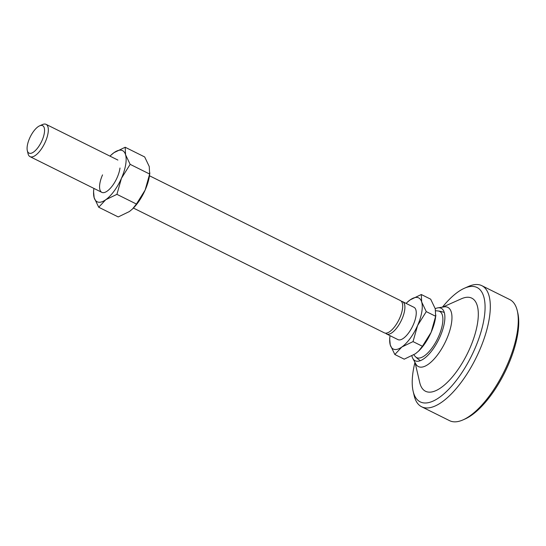 <?xml version="1.0" encoding="UTF-8"?>
<svg xmlns="http://www.w3.org/2000/svg" width="546" height="546" viewBox="0 0 546 546"><rect width="100%" height="100%" fill="white"/><g stroke="black" fill="none" stroke-linecap="round" stroke-linejoin="round"><path stroke-width="0.82" d="M435.237 308.688A29.3 11.684 116.4 0 1 437.892 307.848L444.075 306.886A33.06 13.179 116.4 0 1 446.532 339.394A33.06 13.179 116.4 0 1 415.745 363.854L412.783 358.347A29.3 11.684 116.4 0 1 411.896 355.917M437.892 307.848A29.3 11.684 116.4 0 1 440.069 336.664A29.3 11.684 116.4 0 1 412.783 358.347M438.302 311.002A25.798 10.285 116.4 0 1 438.65 336.404A25.798 10.285 116.4 0 1 415.54 356.77M29.607 138.261A15.329 6.108 -63.6 0 0 27.3 150.566A15.329 6.108 -63.6 0 0 33.436 152.15A15.329 6.108 -63.6 0 0 42.042 140.513A15.329 6.108 -63.6 0 0 39.592 125.846A15.329 6.108 -63.6 0 0 29.607 138.261M27.3 150.566L28.017 153.638A18.032 7.187 -63.6 0 0 30.016 156.641A18.032 7.187 -63.6 0 0 45.366 141.817A18.032 7.187 -63.6 0 0 46.076 124.351A18.032 7.187 -63.6 0 0 42.479 124.563L39.592 125.846M401.419 301.365A18.032 7.187 116.4 0 1 402.648 301.679L413.998 307.323A18.032 7.187 116.4 0 1 413.288 324.788A18.032 7.187 116.4 0 1 397.945 339.612L386.588 333.968A18.032 7.187 116.4 0 1 385.599 333.169M402.648 301.679A18.032 7.187 116.4 0 1 401.938 319.144A18.032 7.187 116.4 0 1 392.014 332.691A18.032 7.187 116.4 0 1 386.588 333.968M133.415 208.06L384.37 332.862A18.032 7.187 -63.6 0 0 389.789 331.586A18.032 7.187 -63.6 0 0 399.72 318.045A18.032 7.187 -63.6 0 0 400.43 300.573L149.474 175.771M394.833 354.504L390.253 344.915A28.549 11.384 -63.6 0 0 401.842 347.01A28.549 11.384 -63.6 0 0 417.56 325.566A28.549 11.384 -63.6 0 0 421.689 302.02L426.269 311.609L417.56 325.566L413.035 341.605L401.842 347.01L394.833 354.504L404.217 359.172L415.417 353.76L418.523 351.174L422.42 346.266L431.128 332.316A28.549 11.384 116.4 0 1 418.857 350.853A28.549 11.384 116.4 0 1 418.673 351.03M435.851 315.097L435.585 317.219A28.549 11.384 116.4 0 1 431.128 332.316L435.653 316.277L435.258 308.77L430.678 299.181L421.294 294.512L421.689 302.02A28.549 11.384 -63.6 0 0 410.101 299.925A28.549 11.384 -63.6 0 0 406.661 302.832A28.549 11.384 -63.6 0 0 406.101 303.392M390.253 344.915L389.66 338.588L389.933 336.466A28.549 11.384 -63.6 0 0 390.253 344.915M390.042 335.681A28.549 11.384 -63.6 0 0 389.933 336.466M406.838 302.655L410.101 299.925L421.294 294.512M426.269 311.609L435.653 316.277M413.035 341.605L422.42 346.266M119.984 167.997A18.032 7.187 116.4 0 1 117.172 177.532A18.032 7.187 116.4 0 1 109.418 189.237A18.032 7.187 116.4 0 1 100.273 190.67A18.032 7.187 116.4 0 1 102.539 174.877M130.153 164.346L121.444 178.303A28.549 11.384 -63.6 0 0 125.566 154.757L130.153 164.346L149.652 174.044L149.256 166.537L144.676 156.948L125.177 147.249L125.566 154.757A28.549 11.384 -63.6 0 0 113.984 152.662A28.549 11.384 -63.6 0 0 110.545 155.569A28.549 11.384 -63.6 0 0 109.978 156.129M116.919 194.342L105.726 199.747A28.549 11.384 -63.6 0 0 121.444 178.303L116.919 194.342L136.425 204.04L145.134 190.083A28.549 11.384 116.4 0 1 132.855 208.62A28.549 11.384 116.4 0 1 132.671 208.797M105.726 199.747L98.717 207.241L94.137 197.652A28.549 11.384 -63.6 0 0 105.726 199.747M94.137 197.652L93.543 191.325L93.816 189.203A28.549 11.384 -63.6 0 0 94.137 197.652M93.926 188.418A28.549 11.384 -63.6 0 0 93.816 189.203M110.722 155.392L113.984 152.662L125.177 147.249M98.717 207.241L118.223 216.939L129.416 211.527L132.528 208.947L136.425 204.04M149.857 172.864L149.584 174.986A28.549 11.384 116.4 0 1 145.134 190.083L149.652 174.044M421.635 406.777L449.583 420.673A67.615 26.966 -63.6 0 0 452.559 421.648A67.615 26.966 -63.6 0 0 463.076 419.867A67.615 26.966 -63.6 0 0 507.132 365.097A67.615 26.966 -63.6 0 0 517.301 310.831A67.615 26.966 -63.6 0 0 509.8 299.583L481.859 285.688A67.615 26.966 116.4 0 1 479.19 351.201A67.615 26.966 116.4 0 1 424.611 407.753A67.615 26.966 116.4 0 1 421.635 406.777A67.615 26.966 116.4 0 1 414.134 395.529L413.138 391.257A63.862 25.464 -63.6 0 0 423.034 402.805A63.862 25.464 -63.6 0 0 474.576 349.385A63.862 25.464 -63.6 0 0 474.29 286.595A63.862 25.464 -63.6 0 0 464.353 288.274A63.862 25.464 -63.6 0 0 442.437 307.139M442.731 307.098L461.438 298.764A51.993 20.728 116.4 0 1 469.765 348.519A51.993 20.728 116.4 0 1 440.554 387.988A51.993 20.728 116.4 0 1 419.744 382.603L415.097 362.66M517.301 310.831L517.799 312.967A65.738 26.215 116.4 0 1 504.709 372.57A65.738 26.215 116.4 0 1 465.083 418.98L463.076 419.867M414.96 362.401A63.862 25.464 -63.6 0 0 413.138 391.257M464.353 288.274L468.366 286.493A67.615 26.966 116.4 0 1 478.883 284.712A67.615 26.966 116.4 0 1 481.859 285.688M444.308 312.489A27.047 27.047 0 0 0 435.735 310.79M46.076 124.351L117.881 160.06M30.016 156.641L101.822 192.349M413.807 354.825A27.047 27.047 0 0 0 420.352 360.66"/></g></svg>
